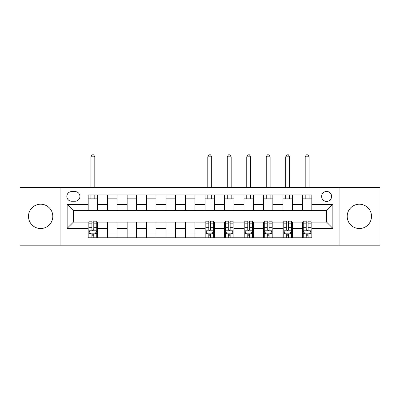 <?xml version="1.0" encoding="UTF-8"?>
<svg xmlns="http://www.w3.org/2000/svg" width="400" height="400" viewBox="0 0 400 400"><rect width="100%" height="100%" fill="white"/><g stroke="black" fill="none" stroke-linecap="round" stroke-linejoin="round"><path stroke-width="0.6" d="M359.35 204.21A12.155 12.155 0 0 0 347.195 216.365A12.155 12.155 0 0 0 359.35 228.52A12.155 12.155 0 0 0 371.505 216.365A12.155 12.155 0 0 0 359.35 204.21M40.65 204.21A12.155 12.155 0 0 0 28.495 216.365A12.155 12.155 0 0 0 40.65 228.52A12.155 12.155 0 0 0 52.805 216.365A12.155 12.155 0 0 0 40.65 204.21M326.625 191.43A4.985 4.985 0 0 0 321.635 196.415A4.985 4.985 0 0 0 326.625 201.405A4.985 4.985 0 0 0 331.61 196.415A4.985 4.985 0 0 0 326.625 191.43M339.09 245.195L380 245.195L380 187.53L339.09 187.53L339.09 245.195L60.91 245.195L60.91 187.53L20 187.53L20 245.195L60.91 245.195M71.66 201.245L75.09 201.245A4.83 4.83 0 0 0 79.92 196.415A4.83 4.83 0 0 0 75.09 191.585L71.66 191.585A4.83 4.83 0 0 0 66.83 196.415A4.83 4.83 0 0 0 71.66 201.245M339.09 187.53L60.91 187.53M88.18 228.365L67.145 228.365L67.145 204.365L88.18 204.365L88.18 210.595L73.375 210.595L73.375 222.13L88.18 222.13L88.18 237.79L311.82 237.79L311.82 222.13L326.625 222.13L326.625 210.595L311.82 210.595L311.82 204.365L332.855 204.365L332.855 228.365L311.82 228.365M311.82 204.365L311.82 194.935L88.18 194.935L88.18 204.365M302.47 194.935L302.47 210.595L311.82 210.595M302.47 210.595L88.18 210.595M88.18 222.13L88.96 222.13M91.92 222.13L93.79 222.13M96.755 222.13L97.53 222.13L97.53 237.79M205.845 222.13L97.53 222.13M208.805 222.13L210.675 222.13M213.635 222.13L214.415 222.13L214.415 237.79M225.325 222.13L214.415 222.13M228.285 222.13L230.155 222.13M233.115 222.13L233.895 222.13L233.895 237.79M244.805 222.13L233.895 222.13M247.765 222.13L249.635 222.13M252.595 222.13L253.375 222.13L253.375 237.79M264.285 222.13L253.375 222.13M267.245 222.13L269.115 222.13M272.08 222.13L272.855 222.13L272.855 237.79M283.765 222.13L272.855 222.13M286.725 222.13L288.595 222.13M291.56 222.13L292.34 222.13L292.34 237.79M303.245 222.13L292.34 222.13M306.21 222.13L308.08 222.13M311.04 222.13L311.82 222.13M97.53 194.935L97.53 210.595M88.18 198.83L97.53 198.83M88.18 233.895L88.96 233.895M91.92 233.895L93.79 233.895M96.755 233.895L97.53 233.895M107.66 222.13L107.66 237.79M107.66 194.935L107.66 210.595M117.015 194.935L117.015 210.595M107.66 198.83L117.015 198.83M117.015 222.13L117.015 237.79M107.66 233.895L117.015 233.895M127.145 222.13L127.145 237.79M136.495 222.13L136.495 237.79M127.145 233.895L136.495 233.895M127.145 194.935L127.145 210.595M136.495 194.935L136.495 210.595M127.145 198.83L136.495 198.83M146.625 222.13L146.625 237.79M155.975 222.13L155.975 237.79M146.625 233.895L155.975 233.895M146.625 194.935L146.625 210.595M155.975 194.935L155.975 210.595M146.625 198.83L155.975 198.83M166.105 222.13L166.105 237.79M175.455 222.13L175.455 237.79M166.105 233.895L175.455 233.895M166.105 194.935L166.105 210.595M175.455 194.935L175.455 210.595M166.105 198.83L175.455 198.83M185.585 222.13L185.585 237.79M194.935 222.13L194.935 237.79M185.585 233.895L194.935 233.895M185.585 194.935L185.585 210.595M194.935 194.935L194.935 210.595M185.585 198.83L194.935 198.83M205.065 222.13L205.065 237.79M205.065 233.895L205.845 233.895M208.805 233.895L210.675 233.895M213.635 233.895L214.415 233.895M205.065 194.935L205.065 210.595M214.415 194.935L214.415 210.595M205.065 198.83L214.415 198.83M224.545 222.13L224.545 237.79M224.545 233.895L225.325 233.895M228.285 233.895L230.155 233.895M233.115 233.895L233.895 233.895M224.545 194.935L224.545 210.595M233.895 194.935L233.895 210.595M224.545 198.83L233.895 198.83M244.025 222.13L244.025 237.79M244.025 233.895L244.805 233.895M247.765 233.895L249.635 233.895M252.595 233.895L253.375 233.895M244.025 194.935L244.025 210.595M253.375 194.935L253.375 210.595M244.025 198.83L253.375 198.83M263.505 222.13L263.505 237.79M263.505 233.895L264.285 233.895M267.245 233.895L269.115 233.895M272.08 233.895L272.855 233.895M263.505 194.935L263.505 210.595M272.855 194.935L272.855 210.595M263.505 198.83L272.855 198.83M282.985 222.13L282.985 237.79M282.985 233.895L283.765 233.895M286.725 233.895L288.595 233.895M291.56 233.895L292.34 233.895M282.985 194.935L282.985 210.595M292.34 194.935L292.34 210.595M282.985 198.83L292.34 198.83M302.47 222.13L302.47 237.79M302.47 233.895L303.245 233.895M306.21 233.895L308.08 233.895M311.04 233.895L311.82 233.895M302.47 198.83L311.82 198.83M73.375 210.595L67.145 204.365M73.375 222.13L67.145 228.365M332.855 204.365L326.625 210.595M332.855 228.365L326.625 222.13M91.92 235.765L93.79 235.765M88.96 223.15L91.92 223.15L91.92 221.195L88.96 221.195L88.96 230.7L90.52 233.82L95.195 233.82L96.755 230.7L96.755 221.195L93.79 221.195L93.79 223.15L96.755 223.15M96.755 230.7L96.755 237.79M88.96 230.7L88.96 237.79M93.79 233.82L93.79 237.79M91.92 237.79L91.92 233.82M91.92 223.15L91.92 229.53C92.545 230.735 93.17 230.735 93.79 229.53L93.79 223.15M94.805 198.83L94.805 194.935M94.805 187.53L94.805 156.83L90.91 156.83L90.91 187.53M90.91 198.83L90.91 194.935M90.91 156.83L92.08 154.805L93.635 154.805L94.805 156.83M208.805 235.765L210.675 235.765M205.845 223.15L208.805 223.15L208.805 221.195L205.845 221.195L205.845 230.7L207.405 233.82L212.08 233.82L213.635 230.7L213.635 221.195L210.675 221.195L210.675 223.15L213.635 223.15M213.635 230.7L213.635 237.79M205.845 230.7L205.845 237.79M210.675 233.82L210.675 237.79M208.805 237.79L208.805 233.82M208.805 223.15L208.805 229.53C209.43 230.735 210.05 230.735 210.675 229.53L210.675 223.15M211.69 198.83L211.69 194.935M211.69 187.53L211.69 156.83L207.79 156.83L207.79 187.53M207.79 198.83L207.79 194.935M207.79 156.83L208.96 154.805L210.52 154.805L211.69 156.83M228.285 235.765L230.155 235.765M225.325 223.15L228.285 223.15L228.285 221.195L225.325 221.195L225.325 230.7L226.885 233.82L231.56 233.82L233.115 230.7L233.115 221.195L230.155 221.195L230.155 223.15L233.115 223.15M233.115 230.7L233.115 237.79M225.325 230.7L225.325 237.79M230.155 233.82L230.155 237.79M228.285 237.79L228.285 233.82M228.285 223.15L228.285 229.53C228.91 230.735 229.53 230.735 230.155 229.53L230.155 223.15M231.17 198.83L231.17 194.935M231.17 187.53L231.17 156.83L227.275 156.83L227.275 187.53M227.275 198.83L227.275 194.935M227.275 156.83L228.44 154.805L230 154.805L231.17 156.83M247.765 235.765L249.635 235.765M244.805 223.15L247.765 223.15L247.765 221.195L244.805 221.195L244.805 230.7L246.365 233.82L251.04 233.82L252.595 230.7L252.595 221.195L249.635 221.195L249.635 223.15L252.595 223.15M252.595 230.7L252.595 237.79M244.805 230.7L244.805 237.79M249.635 233.82L249.635 237.79M247.765 237.79L247.765 233.82M247.765 223.15L247.765 229.53C248.39 230.735 249.01 230.735 249.635 229.53L249.635 223.15M250.65 198.83L250.65 194.935M250.65 187.53L250.65 156.83L246.755 156.83L246.755 187.53M246.755 198.83L246.755 194.935M246.755 156.83L247.92 154.805L249.48 154.805L250.65 156.83M267.245 235.765L269.115 235.765M264.285 223.15L267.245 223.15L267.245 221.195L264.285 221.195L264.285 230.7L265.845 233.82L270.52 233.82L272.08 230.7L272.08 221.195L269.115 221.195L269.115 223.15L272.08 223.15M272.08 230.7L272.08 237.79M264.285 230.7L264.285 237.79M269.115 233.82L269.115 237.79M267.245 237.79L267.245 233.82M267.245 223.15L267.245 229.53C267.87 230.735 268.495 230.735 269.115 229.53L269.115 223.15M270.13 198.83L270.13 194.935M270.13 187.53L270.13 156.83L266.235 156.83L266.235 187.53M266.235 198.83L266.235 194.935M266.235 156.83L267.405 154.805L268.96 154.805L270.13 156.83M286.725 235.765L288.595 235.765M283.765 223.15L286.725 223.15L286.725 221.195L283.765 221.195L283.765 230.7L285.325 233.82L290 233.82L291.56 230.7L291.56 221.195L288.595 221.195L288.595 223.15L291.56 223.15M291.56 230.7L291.56 237.79M283.765 230.7L283.765 237.79M288.595 233.82L288.595 237.79M286.725 237.79L286.725 233.82M286.725 223.15L286.725 229.53C287.35 230.735 287.975 230.735 288.595 229.53L288.595 223.15M289.61 198.83L289.61 194.935M289.61 187.53L289.61 156.83L285.715 156.83L285.715 187.53M285.715 198.83L285.715 194.935M285.715 156.83L286.885 154.805L288.44 154.805L289.61 156.83M306.21 235.765L308.08 235.765M303.245 223.15L306.21 223.15L306.21 221.195L303.245 221.195L303.245 230.7L304.805 233.82L309.48 233.82L311.04 230.7L311.04 221.195L308.08 221.195L308.08 223.15L311.04 223.15M311.04 230.7L311.04 237.79M303.245 230.7L303.245 237.79M308.08 233.82L308.08 237.79M306.21 237.79L306.21 233.82M306.21 223.15L306.21 229.53C306.83 230.735 307.455 230.735 308.08 229.53L308.08 223.15M309.09 198.83L309.09 194.935M309.09 187.53L309.09 156.83L305.195 156.83L305.195 187.53M305.195 198.83L305.195 194.935M305.195 156.83L306.365 154.805L307.92 154.805L309.09 156.83M107.66 228.365L97.53 228.365M107.66 204.365L97.53 204.365M127.145 204.365L117.015 204.365M127.145 228.365L117.015 228.365M146.625 204.365L136.495 204.365M146.625 228.365L136.495 228.365M166.105 204.365L155.975 204.365M166.105 228.365L155.975 228.365M185.585 204.365L175.455 204.365M185.585 228.365L175.455 228.365M205.065 204.365L194.935 204.365M205.065 228.365L194.935 228.365M224.545 204.365L214.415 204.365M224.545 228.365L214.415 228.365M244.025 204.365L233.895 204.365M244.025 228.365L233.895 228.365M263.505 204.365L253.375 204.365M263.505 228.365L253.375 228.365M282.985 204.365L272.855 204.365M282.985 228.365L272.855 228.365M302.47 204.365L292.34 204.365M302.47 228.365L292.34 228.365M89 230.78L96.715 230.78M96.755 233.63L95.29 233.63M90.425 233.63L88.96 233.63M93.79 227.325L96.755 227.325M88.96 227.325L91.92 227.325M91.92 234.775L93.79 234.775M205.885 230.78L213.595 230.78M213.635 233.63L212.17 233.63M207.31 233.63L205.845 233.63M210.675 227.325L213.635 227.325M205.845 227.325L208.805 227.325M208.805 234.775L210.675 234.775M225.365 230.78L233.08 230.78M233.115 233.63L231.65 233.63M226.79 233.63L225.325 233.63M230.155 227.325L233.115 227.325M225.325 227.325L228.285 227.325M228.285 234.775L230.155 234.775M244.845 230.78L252.56 230.78M252.595 233.63L251.13 233.63M246.27 233.63L244.805 233.63M249.635 227.325L252.595 227.325M244.805 227.325L247.765 227.325M247.765 234.775L249.635 234.775M264.325 230.78L272.04 230.78M272.08 233.63L270.615 233.63M265.75 233.63L264.285 233.63M269.115 227.325L272.08 227.325M264.285 227.325L267.245 227.325M267.245 234.775L269.115 234.775M283.805 230.78L291.52 230.78M291.56 233.63L290.095 233.63M285.23 233.63L283.765 233.63M288.595 227.325L291.56 227.325M283.765 227.325L286.725 227.325M286.725 234.775L288.595 234.775M303.285 230.78L311 230.78M311.04 233.63L309.575 233.63M304.71 233.63L303.245 233.63M308.08 227.325L311.04 227.325M303.245 227.325L306.21 227.325M306.21 234.775L308.08 234.775"/></g></svg>
